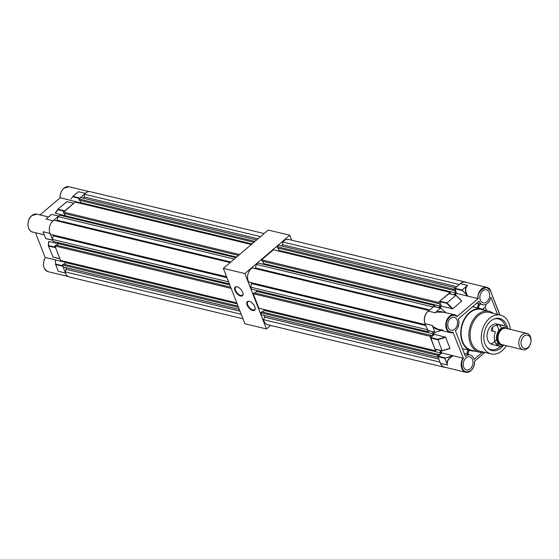 <?xml version="1.0" encoding="UTF-8"?>
<svg xmlns="http://www.w3.org/2000/svg" width="559" height="559" viewBox="0 0 559 559"><rect width="100%" height="100%" fill="white"/><g stroke="black" fill="none" stroke-linecap="round" stroke-linejoin="round"><path stroke-width="0.84" d="M501.493 328.112A10.509 7.47 103.5 0 0 498.684 324.667M504.4 325.778L497.14 324.031A10.509 7.47 103.5 0 0 491.361 325.722A10.509 7.47 103.5 0 0 487.029 336.483A10.509 7.47 103.5 0 0 492.22 344.456L499.48 346.203A10.509 7.47 -76.5 0 1 495.484 331.836L491.403 330.851C491.102 329.125 491.829 327.595 493.59 326.26L498.656 324.66L502.737 325.645A10.509 7.47 -76.5 0 1 504.4 325.778A10.509 7.47 -76.5 0 1 508.264 328.867M496.294 324.765A10.509 7.47 -76.5 0 1 498.712 330.635M496.623 339.292A10.509 7.47 -76.5 0 1 494.883 341.472M493.618 319.196A15.757 11.201 103.5 0 1 498.39 318.93A15.757 11.201 103.5 0 1 505.063 325.401A15.757 11.201 103.5 0 1 505.315 326.086A15.757 11.201 103.5 0 0 505.043 325.401A15.757 11.201 103.5 0 0 498.383 318.923M507.404 327.658A16.497 11.725 103.5 0 0 506.678 325.261A16.497 11.725 103.5 0 0 494.156 318.965A16.497 11.725 103.5 0 0 484.988 343.778A16.497 11.725 103.5 0 0 487.252 347.607A16.497 11.725 103.5 0 0 503.673 345.057M510.311 329.363A19.963 14.192 103.5 0 0 508.956 323.319A19.963 14.192 103.5 0 0 500.508 315.115A19.963 14.192 103.5 0 0 484.926 323.94A19.963 14.192 103.5 0 0 482.703 345.728A19.963 14.192 103.5 0 0 491.158 353.924A19.963 14.192 103.5 0 0 506.377 345.707M491.158 353.924L479.992 351.241A19.963 14.192 -76.5 0 1 471.544 343.037A19.963 14.192 -76.5 0 1 478.357 315.639A19.963 14.192 -76.5 0 1 489.342 312.425L500.508 315.115M484.052 352.219A21.011 14.932 -76.5 0 1 479.273 352.142A21.011 14.932 -76.5 0 1 468.889 336.197A21.011 14.932 -76.5 0 1 477.547 314.675A21.011 14.932 -76.5 0 1 489.111 311.286A21.011 14.932 -76.5 0 1 493.401 313.403M479.273 352.142L471.516 350.276A21.011 14.932 -76.5 0 1 461.133 334.331A21.011 14.932 -76.5 0 1 469.791 312.809A21.011 14.932 -76.5 0 1 481.355 309.42L489.111 311.286M484.618 310.21A21.535 15.31 103.5 0 0 481.474 308.91A21.535 15.31 103.5 0 0 469.623 312.383A21.535 15.31 103.5 0 0 460.749 334.443A21.535 15.31 103.5 0 0 471.391 350.786A21.535 15.31 103.5 0 0 474.78 351.066M458.219 325.345L458.548 326.128L457.926 326.68M467.673 354.385L468.91 350.193L462.342 348.606M492.444 327.413A10.404 7.393 -76.5 0 1 492.765 331.18M470.217 368.8A6.701 4.758 103.5 0 0 472.977 361.946A6.701 4.758 103.5 0 0 469.665 356.859A6.701 4.758 103.5 0 0 465.975 357.942A6.701 4.758 103.5 0 0 463.215 364.796A6.701 4.758 103.5 0 0 466.527 369.883A6.701 4.758 103.5 0 0 470.217 368.8M454.767 329.181A6.701 4.758 103.5 0 0 457.528 322.319A6.701 4.758 103.5 0 0 454.215 317.239A6.701 4.758 103.5 0 0 450.533 318.316A6.701 4.758 103.5 0 0 447.773 325.177A6.701 4.758 103.5 0 0 451.078 330.257A6.701 4.758 103.5 0 0 454.767 329.181M486.889 301.762A6.701 4.758 103.5 0 0 489.649 294.9A6.701 4.758 103.5 0 0 486.337 289.814A6.701 4.758 103.5 0 0 482.655 290.897A6.701 4.758 103.5 0 0 479.895 297.758A6.701 4.758 103.5 0 0 483.207 302.838A6.701 4.758 103.5 0 0 486.889 301.762M477.882 298.569L456.542 293.426L454.893 288.311L460.309 283.679A9.196 6.533 -76.5 0 1 465.368 282.197L486.707 287.34A9.196 6.533 103.5 0 0 481.648 288.821A9.196 6.533 103.5 0 0 477.882 298.569L478.315 298.429C476.065 290.589 489.565 283.085 490.606 291.344L499.809 314.948M427.991 330.544L425.05 323.717A9.196 6.533 -76.5 0 1 428.187 311.104L435.175 312.781L437.306 311.691L440.164 311.454L454.586 314.759A9.196 6.533 103.5 0 0 449.527 316.24A9.196 6.533 103.5 0 0 445.74 325.659A9.196 6.533 103.5 0 0 450.281 332.633A9.196 6.533 103.5 0 0 453.09 332.472L453.202 332.249C447.955 332.591 445.733 329.237 446.536 322.18C449.129 315.583 452.65 313.704 457.108 316.534L478.315 298.429M463.076 358.081A9.196 6.533 103.5 0 0 461.839 368.479A9.196 6.533 103.5 0 0 465.731 372.259L444.391 367.116A9.196 6.533 -76.5 0 1 440.499 363.343L447.479 365.02C446.494 361.813 448.192 358.843 452.573 356.132A9.196 6.533 -76.5 0 1 452.874 355.629L463.397 358.41L453.09 332.472M496.182 343.967A10.509 7.47 103.5 0 0 497.957 342.807M494.415 341.898A10.509 7.47 -76.5 0 1 490.502 343.708M491.005 349.564A15.757 11.201 103.5 0 0 500.41 346.342M486.882 347.16A15.757 11.201 103.5 0 0 491.012 349.571A15.757 11.201 103.5 0 0 500.431 346.342M476.757 303.167L479.454 303.907L478.204 308.128L472.502 306.8M486.749 310.72L484.967 307.268L482.634 309.26L485.044 307.198A7.882 3.962 49.5 0 1 484.967 307.261M485.82 304.396A7.882 3.962 49.5 0 1 485.044 307.198M467.953 349.962L466.716 354.154L464.277 353.567M482.242 352.436L474.067 359.409A8.637 6.135 103.5 0 0 470.119 354.972A8.637 6.135 103.5 0 0 465.368 356.369L455.382 330.753A8.637 6.135 103.5 0 0 458.324 318.903L479.091 301.175A8.637 6.135 103.5 0 0 482.752 304.725A8.637 6.135 103.5 0 0 490.865 297.192L497.573 314.41M466.716 354.154L470.119 354.972M484.912 352.422L474.549 361.268C474.64 365.104 473.424 368.199 470.902 370.568C468.547 372.93 465.878 372.622 462.901 369.632C461.14 365.125 461.308 361.38 463.397 358.41M457.115 316.296L457.115 316.296A9.196 6.533 103.5 0 0 454.586 314.759L457.178 316.331M456.542 293.426L454.753 294.949M452.741 308.75L446.976 302.922L455.892 295.32L461.65 301.147L452.741 308.75L441.498 306.269L439.709 307.799M433.567 331.983L434.504 334.387L445.642 337.301L449.925 348.292L442.099 350.759L437.83 339.306L430.737 337.601L434.504 334.387M435.223 349.102L442.316 350.814L449.729 348.474M440.799 350.542L441.743 352.946L452.874 355.629L444.768 358.256L437.865 356.593L441.743 352.946M466.982 295.473C465.088 291.714 464.962 288.612 466.59 286.187L462.076 290.037L467.806 296.137C465.144 291.525 465.067 287.962 467.59 285.432L460.309 283.679M442.889 330.041L436.181 329.076L433.735 327.518L432.331 325.471L434.867 332.2L427.684 330.467M445.782 312.642L440.555 308.093L435.922 312.055L444.293 312.278M440.499 363.343L437.865 356.593M434.916 349.026L430.737 337.601M428.187 311.104L433.966 306.507M441.498 306.269L439.793 301.196L449.01 293.664M441.275 330.467L435.377 332.326M466.59 286.187L467.59 285.432M435.175 312.781L435.922 312.055M441.093 308.226L433.658 306.43M447.479 365.02L444.768 358.256M439.793 301.196L446.976 302.922L446.774 303.334L439.688 301.629M448.702 293.587L456.102 295.376L461.566 300.896M440.087 330.18L432.673 326.568M446.997 363.972C446.704 361.016 448.451 358.326 452.238 355.901M439.835 350.304L440.876 352.967L438.591 354.916L438.396 354.406L437.362 355.286L438.158 357.334L261.416 314.773L263.953 315.423L264.617 317.121L263.457 319.629A8.797 6.254 103.5 0 0 267.607 324.716L444.349 367.277A8.797 6.254 103.5 0 0 445.558 367.396M261.416 314.773L260.62 312.726L261.661 311.838L438.396 354.406M263.736 309.386L264.134 310.406L262.283 311.992M430.989 335.4L429.948 336.287L435.601 350.772L258.859 308.212L253.213 293.727L254.247 292.839L430.989 335.4L431.185 335.91L433.463 333.968L432.603 331.746M254.869 292.986L256.728 291.407L256.329 290.38M250.656 287.165L427.39 329.726L428.187 331.773L251.452 289.206L250.656 287.165L251.543 283.595L251.187 282.686M425.413 324.639L248.832 282.113A8.797 6.254 -76.5 0 1 252.361 267.943L428.935 310.469M435.175 306.702L434.713 305.528L433.057 306.947L256.322 264.379L255.435 267.95L254.764 268.523M256.322 264.379L257.978 262.968L434.713 305.528M262.751 261.263L263.652 263.575L262.961 264.169M450.344 293.887L450.121 292.378L438.375 302.405L261.64 259.844L262.136 261.116L438.878 303.684L439.29 303.327L440.387 306.143L438.724 307.562M261.64 259.844L273.386 249.817L450.121 292.378M278.361 251.012L279.053 250.425L278.151 248.112M277.047 246.694L278.703 245.275L455.438 287.836L453.782 289.255L277.047 246.694L277.543 247.965L454.278 290.533L454.698 290.177L455.795 292.993L279.053 250.425M281.268 245.89L282.616 244.744L282.77 241.984A8.797 6.254 103.5 0 1 288.675 239.476L465.409 282.043A8.797 6.254 103.5 0 0 460.455 283.56M466.541 282.484A8.797 6.254 103.5 0 0 465.409 282.043M453.782 289.255L454.278 290.533M453.768 294.712L455.795 292.993M438.375 302.405L438.878 303.684M424.987 323.542A8.797 6.254 -76.5 0 1 428.047 311.223M428.187 331.773L429.179 330.928M435.601 350.772L436.481 349.501M440.569 363.511A8.797 6.254 103.5 0 0 444.349 367.277M437.362 355.286L260.62 312.726M429.948 336.287L253.213 293.727M429.605 309.896L255.435 267.95M425.762 325.555L251.543 283.595M433.463 333.968L256.728 291.407M440.876 352.967L264.134 310.406M440.038 362.155L263.457 319.629M438.836 359.081L264.617 317.121M438.172 357.376L263.953 315.423M456.787 286.69L282.616 244.744M459.344 284.503L282.77 241.984M440.387 306.143L263.652 263.575M239.357 309.455L63.125 267.013L65.662 267.663L66.325 269.368L65.165 271.877A8.797 6.254 103.5 0 0 69.316 276.957L242.997 318.784M63.125 267.013L62.328 264.973L63.37 264.086L238.071 306.157M65.445 261.633L65.843 262.653L63.992 264.239M236.799 302.894L60.568 260.452L54.922 245.967L55.956 245.087L230.664 287.158M56.578 245.233L58.436 243.647L58.038 242.627M229.393 283.895L53.161 241.453L52.364 239.406L53.252 235.842L52.895 234.927M226.612 276.768L50.541 234.361A8.797 6.254 -76.5 0 1 54.069 220.19L230.119 262.59M234.249 259.069L58.031 216.626L57.144 220.197L56.473 220.77M58.031 216.626L59.687 215.215L235.905 257.65M64.46 213.51L65.361 215.823L64.669 216.41M239.566 254.527L63.349 212.085L63.845 213.363L238.511 255.428M63.349 212.085L75.095 202.065L251.312 244.5M80.077 203.259L80.762 202.672L79.86 200.36M254.974 241.376L78.756 198.934L79.252 200.213L253.912 242.278M78.756 198.934L80.412 197.523L256.63 239.958M82.977 198.138L84.325 196.992L84.479 194.232A8.797 6.254 103.5 0 1 90.383 191.723L264.121 233.564M238.56 307.415L62.328 264.973M231.153 288.409L54.922 245.967M228.596 281.848L52.364 239.406M230.79 262.017L57.144 220.197M226.968 277.676L53.252 235.842M229.791 284.915L58.436 243.647M237.198 303.921L65.843 262.653M241.236 314.277L65.165 271.877M240.042 311.202L66.325 269.368M239.371 309.497L65.662 267.663M257.978 238.812L84.325 196.992M260.536 236.625L84.479 194.232M252.004 243.913L80.762 202.672M236.597 257.063L65.361 215.823M85.422 193.246A9.196 6.533 103.5 0 0 85.282 193.365L79.706 198.466M73.851 203.217L64.655 211.309M58.807 216.067L51.54 214.404L47.445 217.828M53.021 220.91A9.196 6.533 -76.5 0 1 53.161 220.784L58.632 216.116M43.854 233.613L43.036 231.719L50.024 233.403A9.196 6.533 -76.5 0 1 49.954 233.229M50.024 233.403L52.784 240.279M55.711 247.281L55.6 247.714L48.416 245.988L53.105 257.077L59.89 258.705L55.6 247.714M62.943 265.839L62.839 266.273L55.655 264.547L57.94 270.43M57.85 270.179L58.192 271.269L65.473 273.023L62.839 266.273M80.531 202.875L60.183 197.732M79.392 198.389L72.572 196.747L71.189 198.857M76.241 193.554L77.17 192.771M64.348 211.239L57.843 209.667L55.453 213.3L65.298 215.676M55.453 213.3L57.759 209.38M60.086 197.816L40.038 214.929M58.192 271.269L57.451 269.152M55.634 261.319L55.446 259.914L45.37 257.489A9.196 6.533 103.5 0 0 48.025 271.66L68.191 276.516M45.216 257.587L35.531 232.754M48.423 245.785L48.731 241.481L58.283 243.78M48.535 241.67L48.619 245.576L55.404 247.211M65.745 262.395L55.446 259.914L55.558 264.065L62.643 265.77M43.036 231.719L45.754 238.49L52.651 240.146M55.446 259.914L55.662 260.41M55.348 213.258L55.453 212.881M70.434 200.003L70.378 200.429M58.716 216.047L51.554 214.418M55.655 264.547L55.558 264.065M48.416 245.988L48.619 245.576L48.416 245.988M53.161 220.784L46.069 219.079L47.18 218.073M46.921 218.276L51.54 214.404M522.274 334.708A8.406 5.974 -76.5 0 1 526.899 333.36A8.406 5.974 -76.5 0 1 531.05 339.732A8.406 5.974 -76.5 0 1 527.584 348.348A8.406 5.974 -76.5 0 1 522.958 349.696A8.406 5.974 -76.5 0 1 518.808 343.317A8.406 5.974 -76.5 0 1 522.274 334.708M526.899 333.36L506.133 328.357A8.406 5.974 103.5 0 0 501.507 329.712A8.406 5.974 103.5 0 0 498.048 338.321A8.406 5.974 103.5 0 0 502.199 344.7L522.958 349.696M528.164 347.328A6.827 4.856 103.5 0 0 530.498 337.957A6.827 4.856 103.5 0 0 523.846 336.245A6.827 4.856 103.5 0 0 521.519 345.623A6.827 4.856 103.5 0 0 528.164 347.328M506.782 328.51A8.455 6.009 103.5 0 0 506.147 328.308A8.455 6.009 103.5 0 0 501.493 329.67A8.455 6.009 103.5 0 0 498.006 338.328A8.455 6.009 103.5 0 0 502.185 344.749A8.455 6.009 103.5 0 0 502.848 344.854M503.135 344.924A8.93 6.345 -76.5 0 1 496.678 339.599A8.93 6.345 -76.5 0 1 500.193 329.006A8.93 6.345 -76.5 0 1 507.069 328.58M503.624 345.043L501.137 346.342A10.509 7.47 -76.5 0 1 499.48 346.203M497.936 345.567L501.137 346.342L497.915 345.553M247.12 304.99A5.674 2.851 49.5 0 1 249.265 301.336A5.674 2.851 49.5 0 1 254.876 306.856A5.674 2.851 49.5 0 1 255.253 308.358A5.674 2.851 49.5 0 1 252.102 310.294A5.674 2.851 49.5 0 1 247.12 304.99M249.468 301.392A5.255 2.641 -130.5 0 0 247.868 301.692A5.255 2.641 -130.5 0 0 247.686 304.823A5.255 2.641 -130.5 0 0 251.082 309.057A5.255 2.641 -130.5 0 0 254.687 309.679A5.255 2.641 -130.5 0 0 255.232 308.142M234.948 290.477A5.674 2.851 49.5 0 1 237.093 286.823A5.674 2.851 49.5 0 1 242.711 292.343A5.674 2.851 49.5 0 1 243.088 293.845A5.674 2.851 49.5 0 1 239.93 295.781A5.674 2.851 49.5 0 1 234.948 290.477M237.302 286.879A5.255 2.641 -130.5 0 0 235.695 287.179A5.255 2.641 -130.5 0 0 235.514 290.31A5.255 2.641 -130.5 0 0 238.91 294.544A5.255 2.641 -130.5 0 0 242.515 295.166A5.255 2.641 -130.5 0 0 243.06 293.629M270.612 325.436L266.489 328.951L244.933 323.766L223.341 268.376L268.243 230.049L289.8 235.234L291.735 240.216M266.489 328.951L244.891 273.568L289.8 235.234M223.341 268.376L244.891 273.568M490.599 291.113A9.196 6.533 103.5 0 0 486.707 287.34L490.599 291.113M478.518 303.6L477.239 307.925M490.662 291.281L499.9 314.969M490.606 291.344L499.97 314.983M474.64 361.114C474.78 365.069 473.529 368.283 470.895 370.757L465.731 372.259A9.196 6.533 103.5 0 0 470.79 370.778M470.923 370.652A9.196 6.533 103.5 0 0 474.57 361.254M432.331 325.471L425.05 323.717M452.238 308.861L446.774 303.334M462.167 290.512L454.781 288.737M445.104 357.879L437.976 356.16M430.633 338.034L437.816 339.76L445.642 337.301M445.244 336.972L437.83 339.306M462.076 290.037L454.893 288.311M32.576 232.041C26.902 231.077 26.385 219.764 31.716 215.662L36.88 214.167A9.196 6.533 103.5 0 0 31.821 215.648A9.196 6.533 103.5 0 0 28.034 225.06A9.196 6.533 103.5 0 0 32.576 232.041L44.343 234.871M60.086 197.886C59.953 193.931 61.204 190.717 63.838 188.243L69.002 186.741A9.196 6.533 103.5 0 0 63.943 188.222A9.196 6.533 103.5 0 0 60.176 197.97M79.811 198.033L72.998 196.391L78.47 191.723L85.282 193.365M73.676 203.273L66.863 201.631L57.954 209.241L64.767 210.876M72.817 196.475L77.177 192.757M57.863 209.241L67.038 201.582L57.829 209.269L55.411 212.937M47.222 218.031L51.547 214.342M67.171 201.701L73.76 203.197M506.147 328.308L505.322 328.105A8.455 6.009 103.5 0 0 500.668 329.468A8.455 6.009 103.5 0 0 497.182 338.132A8.455 6.009 103.5 0 0 501.36 344.554L502.185 344.749M497.398 345.196L498.928 343.89M468.281 350.039L471.391 350.786M482.752 304.725L479.622 303.97L478.385 308.163L481.474 308.91M467.848 354.427L469.085 350.234M438.039 329.684L450.281 332.633L453.167 332.472M433.833 306.381L440.799 308.058M456.074 295.278L461.685 300.959M456.039 295.264L448.877 293.538M435.049 349.151L442.204 350.877M442.246 350.877L449.862 348.481M427.817 330.593L435.063 332.339M89.174 191.604L69.002 186.741M48.465 216.955L36.88 214.167M52.693 240.258L45.817 238.602M52.867 257.112L59.932 258.817M48.402 245.89L48.521 241.586M77.408 192.555L72.775 196.509M45.258 257.524C42.149 264.337 43.071 269.054 48.025 271.66M498.719 343.701L497.175 345.015"/></g></svg>
